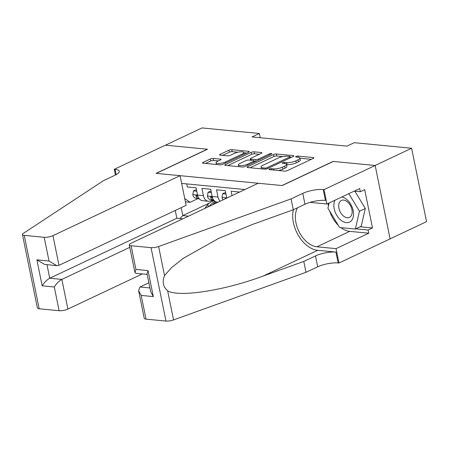 <?xml version="1.0" encoding="UTF-8"?>
<svg xmlns="http://www.w3.org/2000/svg" width="449" height="449" viewBox="0 0 449 449"><rect width="100%" height="100%" fill="white"/><g stroke="black" fill="none" stroke-linecap="round" stroke-linejoin="round"><path stroke-width="0.67" d="M269.361 169.06A1.448 0.398 -11.5 0 0 268.945 169.447A1.448 0.398 -11.5 0 0 269.361 169.632L284.593 171.108A2.065 0.567 -11.5 0 0 287.461 170.569L313.279 158.385A2.065 0.567 -11.5 0 0 313.868 157.835A2.065 0.567 -11.5 0 0 313.279 157.571L298.046 156.095A1.448 0.398 -11.5 0 0 296.037 156.471A1.448 0.398 -11.5 0 0 295.622 156.858A1.448 0.398 -11.5 0 0 296.037 157.043L298.007 157.234A6.612 1.813 -11.5 0 1 299.898 158.082A6.612 1.813 -11.5 0 1 298.007 159.844L295.857 160.86A6.612 1.813 -11.5 0 1 286.675 162.577L284.705 162.386A1.448 0.398 -11.5 0 0 282.696 162.763A1.448 0.398 -11.5 0 0 282.286 163.15A1.448 0.398 -11.5 0 0 282.696 163.335L284.672 163.526A6.612 1.813 -11.5 0 1 286.557 164.373A6.612 1.813 -11.5 0 1 284.666 166.136L282.516 167.151A6.612 1.813 -11.5 0 1 273.34 168.875L271.37 168.684A1.448 0.398 -11.5 0 0 269.361 169.06M213.196 158.435A2.065 0.567 -11.5 0 0 210.328 158.974L203.088 162.392A2.065 0.567 -11.5 0 0 202.499 162.942A2.065 0.567 -11.5 0 0 203.088 163.206L220.004 164.845A2.065 0.567 -11.5 0 0 222.872 164.312L248.69 152.127A2.065 0.567 -11.5 0 0 249.279 151.577A2.065 0.567 -11.5 0 0 248.69 151.313L231.768 149.669A2.065 0.567 -11.5 0 0 228.906 150.207L220.156 154.338A2.065 0.567 -11.5 0 0 219.561 154.888A2.065 0.567 -11.5 0 0 220.156 155.152L227.396 155.854A2.065 0.567 -11.5 0 0 230.264 155.315L234.603 153.272A5.528 1.515 -11.5 0 1 240.372 151.835A5.528 1.515 -11.5 0 1 243.852 152.537A5.528 1.515 -11.5 0 1 242.269 154.013L225.275 162.033A5.528 1.515 -11.5 0 1 219.505 163.464A5.528 1.515 -11.5 0 1 216.025 162.763A5.528 1.515 -11.5 0 1 217.608 161.292L220.437 159.951A2.065 0.567 -11.5 0 0 221.031 159.401A2.065 0.567 -11.5 0 0 220.437 159.137L213.196 158.435L213.601 160.422A2.065 0.567 -11.5 0 0 210.733 160.955L205.474 163.436M207.483 149.242L165.485 145.173L202.016 127.931L259.348 133.488L252.041 136.939L346.982 146.138L354.283 142.692L411.615 148.249L375.089 165.485L333.096 161.416L281.955 185.549L156.342 173.376L207.483 149.242M247.674 166.714A2.065 0.567 -11.5 0 0 247.085 167.264A2.065 0.567 -11.5 0 0 247.674 167.528L264.596 169.166A2.065 0.567 -11.5 0 0 267.464 168.628L293.276 156.448A2.065 0.567 -11.5 0 0 293.865 155.898A2.065 0.567 -11.5 0 0 293.276 155.629L276.36 153.99A2.065 0.567 -11.5 0 0 273.492 154.529L247.674 166.714L247.842 167.544M242.297 167.006L225.381 165.367A2.065 0.567 -11.5 0 1 224.792 165.103A2.065 0.567 -11.5 0 1 225.381 164.553L251.199 152.368A2.065 0.567 -11.5 0 1 254.067 151.829L261.307 152.531A2.065 0.567 -11.5 0 1 261.896 152.8A2.065 0.567 -11.5 0 1 261.307 153.35L250.834 158.289A2.065 0.567 -11.5 0 0 250.245 158.839A2.065 0.567 -11.5 0 0 250.834 159.103L255.638 159.569A2.065 0.567 -11.5 0 0 258.506 159.036L269.406 153.889A1.448 0.398 -11.5 0 1 270.915 153.513A1.448 0.398 -11.5 0 1 271.825 153.698A1.448 0.398 -11.5 0 1 271.415 154.086L245.165 166.467A2.065 0.567 -11.5 0 1 242.297 167.006M239.57 192.049L231.134 191.235L232.021 195.612M226.801 198.076A8.419 6.039 95.5 0 1 226.762 197.908L225.291 190.668L216.525 189.815L218.001 197.055A8.419 6.039 -84.5 0 0 220.105 201.236M218.062 202.202L217.187 202.112A8.419 6.039 95.5 0 1 212.158 196.494L210.682 189.248L201.921 188.4L203.391 195.641A8.419 6.039 -84.5 0 0 208.426 201.264A8.419 6.039 -84.5 0 0 210.85 200.821L212.433 200.074M244.885 189.54L181.649 183.411M186.683 183.899L187.312 186.986L196.078 187.834L197.549 195.074A8.419 6.039 95.5 0 0 202.583 200.697L208.426 201.264M209.498 202.987L182.788 215.593L188.507 216.149M390.086 238.857L426.55 221.649L411.615 148.249M260.207 137.731L259.348 133.488M181.177 207.663L182.788 215.593L179.864 218.534M197.829 198.654L190.107 202.303L185.398 201.842M184.735 198.57L190.107 202.303M278.464 170.513A6.612 1.813 -11.5 0 0 282.921 169.138L282.516 167.151M286.557 164.373L286.962 166.36A6.612 1.813 -11.5 0 1 285.07 168.122L282.921 169.138M299.898 158.082L300.302 160.063A6.612 1.813 -11.5 0 1 298.411 161.825L296.256 162.841A6.612 1.813 -11.5 0 1 287.079 164.564L286.585 164.514M311.292 159.322L299.926 158.222M282.892 156.572L276.764 155.977A2.065 0.567 -11.5 0 0 273.896 156.516L250.065 167.758M291.294 157.386L290.239 157.285M265.022 168.066A1.448 0.398 -11.5 0 0 267.032 167.69L289.689 156.998A1.448 0.398 -11.5 0 0 290.105 156.611A1.448 0.398 -11.5 0 0 289.689 156.426L287.613 156.224A6.612 1.813 -11.5 0 0 278.436 157.947L262.946 165.254A6.612 1.813 -11.5 0 0 261.054 167.017A6.612 1.813 -11.5 0 0 262.946 167.864L265.022 168.066L265.247 169.172M227.772 165.597L251.603 154.355L251.199 152.368M259.32 154.288L254.471 153.816A2.065 0.567 -11.5 0 0 251.603 154.355M254.342 161.393L255.661 161.517M239.974 163.419A5.528 1.515 -11.5 0 0 238.391 164.89A5.528 1.515 -11.5 0 0 241.871 165.591A5.528 1.515 -11.5 0 0 247.64 164.16L253.629 161.337A2.065 0.567 -11.5 0 0 254.218 160.781A2.065 0.567 -11.5 0 0 253.629 160.518L248.825 160.052A2.065 0.567 -11.5 0 0 245.957 160.59L239.974 163.419M218.455 160.888L213.601 160.422M237.891 152.211L232.172 151.655A2.065 0.567 -11.5 0 0 229.304 152.194L222.541 155.382M246.703 153.064L243.902 152.789M334.982 200.215A13.683 8.772 -115.3 0 0 341.218 220.431A13.683 8.772 -115.3 0 0 353.228 216.968A13.683 8.772 -115.3 0 0 346.168 199.014A13.683 8.772 -115.3 0 0 341.897 196.954M343.732 216.238A9.367 6.005 -115.3 0 0 349.423 217.378A9.367 6.005 -115.3 0 0 352.044 210.233A9.367 6.005 -115.3 0 0 347.116 201.579A9.367 6.005 -115.3 0 0 341.425 200.434A9.367 6.005 -115.3 0 0 338.804 207.578A9.367 6.005 -115.3 0 0 343.732 216.238M354.873 191.207L365.312 208.493L361.198 226.279L355.355 229.035L339.584 227.508L327.927 208.196L329.134 202.976M348.851 193.671L359.464 211.255L355.355 229.035M365.312 208.493L359.464 211.255M148.883 282.791L140.004 286.984L149.932 287.944M291.075 198.901L293.287 209.762L252.675 224.36L218.691 238.397L183.607 258.13L171.748 267.452L164.53 275.529C162.055 281.669 163.094 286.782 167.657 290.879C179.364 297.524 224.478 290.514 263.187 276.04L303.799 261.441L315.49 255.924A14.733 4.035 168.5 0 1 335.942 252.091L338.153 262.951L338.956 263.03L390.097 238.896L375.162 165.49L333.315 161.438L282.174 185.572L258.22 183.248L131.102 243.24A6.314 1.729 -11.5 0 0 129.295 244.924A6.314 1.729 -11.5 0 0 131.102 245.732L151.038 247.663A6.314 1.729 -11.5 0 0 158.626 246.501L291.075 198.901L302.766 193.384A14.733 4.035 168.5 0 1 323.218 189.545L324.021 189.624L375.162 165.49M303.799 261.441L306.01 272.302L317.701 266.785A14.733 4.035 168.5 0 1 338.153 262.951M323.218 189.545L325.43 200.411A14.733 4.035 168.5 0 0 304.978 204.244L293.287 209.762M131.102 245.732L135.924 269.439L148.047 270.612L153.334 296.604L141.21 295.425L146.032 319.132L165.973 321.069L151.038 247.663M167.657 290.879L173.561 319.907L306.01 272.302M324.021 189.624L326.945 204.009L359.677 188.563L360.322 191.74L354.205 191.145M360.171 226.762L372.496 227.957L364.706 189.669L360.322 191.74M372.496 227.957L368.113 230.028L368.758 233.199L336.032 248.645L338.956 263.03M297.479 207.78A23.679 15.182 -115.3 0 0 299.056 231.701A23.679 15.182 -115.3 0 0 316.966 246.798L336.032 248.645M326.945 204.009L310.018 202.37M293.382 209.717A27.417 17.578 -115.3 0 0 298.501 235.669A27.417 17.578 -115.3 0 0 317.684 250.318L335.942 252.091M173.561 319.907A6.314 1.729 168.5 0 1 165.973 321.069M146.032 319.132A6.314 1.729 168.5 0 1 144.23 318.324L138.601 290.649L140.004 286.984M368.758 233.199L349.698 231.353A23.679 15.182 64.7 0 1 340.976 227.643M338.226 225.263A23.679 15.182 64.7 0 1 329.689 211.12M328.455 205.917A23.679 15.182 64.7 0 1 328.174 203.431M355.788 228.833L368.113 230.028M135.924 269.439L134.925 272.594L135.671 273.267L147.171 274.378M148.047 270.612L147.048 273.772L150.724 291.828L153.334 296.604M141.21 295.425L138.601 290.649M180.077 175.677L52.96 235.663L58.993 265.325L186.111 205.333L180.077 175.677L156.123 173.353L207.264 149.22L165.412 145.167L114.276 169.301L115.438 175.02M142.378 273.918L67.894 309.069A6.314 1.729 168.5 0 1 59.128 310.714L39.186 308.777A6.314 1.729 168.5 0 1 37.385 307.969L22.45 234.569A6.314 1.729 -11.5 0 1 23.337 233.39L103.388 180.711L115.073 175.194A14.733 4.035 -11.5 0 0 119.288 171.265A14.733 4.035 -11.5 0 0 115.079 169.374L114.276 169.301M59.128 310.714L54.301 287.006L42.178 285.828L36.891 259.842L49.014 261.015L44.193 237.308L24.257 235.377L39.186 308.777M182.833 218.826L176.855 218.242L175.267 210.452M129.789 247.348L61.855 279.407L67.894 309.069M22.45 234.569A6.314 1.729 -11.5 0 0 24.257 235.377M44.193 237.308A6.314 1.729 -11.5 0 0 52.96 235.663M176.855 218.242L49.732 278.234L61.855 279.407C59.015 281.007 56.495 283.538 54.301 287.006M42.178 285.828C44.372 282.365 46.887 279.834 49.732 278.234L46.977 264.669M36.891 259.842L44.698 264.45L56.821 265.623L58.993 265.325M49.014 261.015L56.821 265.623M225.976 194.03L222.67 193.71L222.014 197.532A5.579 4.002 95.5 0 0 223.063 199.839M225.752 192.924L224.567 192.812L222.67 193.71M226.195 198.363L225.449 198.228L225.162 198.851M211.367 192.615L208.061 192.295L207.41 196.118A5.579 4.002 95.5 0 0 210.48 199.71L213.971 200.355M211.142 191.51L209.964 191.397L208.061 192.295M212.938 198.8A5.579 4.002 -84.5 0 1 212.422 197.958L211.041 196.763L210.615 197.032L210.665 197.79A5.579 4.002 95.5 0 0 213.253 199.979L213.73 200.069M204.795 208.459L206.837 205.726A16.102 11.545 -84.5 0 1 214.089 200.95M212.478 204.834A16.102 11.545 -84.5 0 1 216.485 201.988M215.43 201.556A16.102 11.545 95.5 0 0 209.61 205.996L209.391 206.293M196.763 191.195L193.457 190.876L192.801 194.703A5.579 4.002 95.5 0 0 195.871 198.295L199.362 198.941M211.457 200.535L212.994 200.821A16.102 11.545 95.5 0 0 213.707 200.916A16.102 11.545 95.5 0 0 214.571 200.956M196.539 190.095L195.354 189.983L193.457 190.876M198.335 197.386A5.579 4.002 -84.5 0 1 197.813 196.544L196.438 195.349L196.005 195.618L196.061 196.376A5.579 4.002 95.5 0 0 198.649 198.565L199.126 198.654M192.817 194.608L203.391 195.641M207.427 196.022L218.001 197.055M222.031 197.437L227.093 197.936M273.576 170.036L273.34 168.875M285.07 168.122L284.666 166.136M284.947 163.559L284.705 162.386M287.079 164.564L286.675 162.577M296.256 162.841L295.857 160.86M298.411 161.825L298.007 159.844M298.282 157.262L298.046 156.095M313.43 158.312L313.279 157.571M271.606 169.845L271.37 168.684M273.896 156.516L273.492 154.529M276.764 155.977L276.36 153.99M293.427 156.37L293.276 155.629M267.239 168.723L267.032 167.69M289.902 158.037L289.689 156.998M263.181 169.032L262.946 167.864M225.55 165.384L225.381 164.553M254.471 153.816L254.067 151.829M261.458 153.272L261.307 152.531M251.07 160.271L250.834 159.103M256.003 161.359L255.638 159.569M258.719 160.074L258.506 159.036M269.619 154.933L269.406 153.889M247.854 165.204L247.64 164.16M253.842 162.375L253.629 161.337M220.588 159.878L220.437 159.137M225.488 163.077L225.275 162.033M242.482 155.057L242.269 154.013M220.324 155.169L220.156 154.338M229.304 152.194L228.906 150.207M232.172 151.655L231.768 149.669M248.841 152.048L248.69 151.313M203.257 163.223L203.088 162.392M210.733 160.955L210.328 158.974M315.49 255.924L317.701 266.785M304.978 204.244L302.766 193.384M158.626 246.501L164.53 275.529M263.187 276.04L317.684 250.318M349.698 231.353L316.966 246.798M116.151 174.65L115.079 169.374M213.253 199.979L210.48 199.71M211.9 197.212L210.665 197.79M206.837 205.726L209.61 205.996M212.994 200.821L211.215 200.647M198.649 198.565L195.871 198.295M197.291 195.792L196.061 196.376M290.351 157.829L290.105 156.611M261.43 168.863L261.054 167.017M250.525 160.22L250.245 158.839M238.75 166.663L238.391 164.89M254.482 162.072L254.218 160.781M216.379 164.497L216.025 162.763M244.2 154.243L243.852 152.537M129.295 244.924L134.925 272.594M211.165 200.675L213.707 200.916"/></g></svg>
